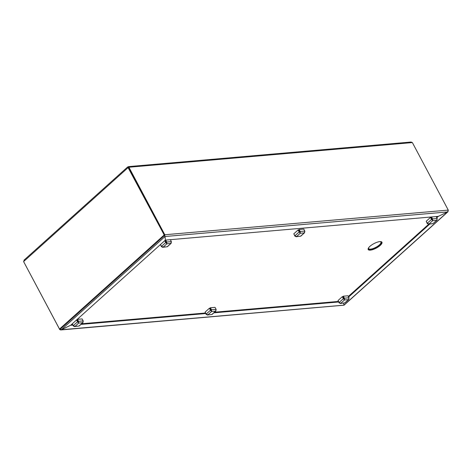 <?xml version="1.0" encoding="UTF-8"?>
<svg xmlns="http://www.w3.org/2000/svg" width="472" height="472" viewBox="0 0 472 472"><rect width="100%" height="100%" fill="white"/><g stroke="black" fill="none" stroke-linecap="round" stroke-linejoin="round"><path stroke-width="0.71" d="M381.748 241.983A7.782 2.531 -28 0 1 379.901 244.897A7.782 2.531 -28 0 1 373.21 248.815A7.782 2.531 -28 0 1 368.107 249.24M369.954 246.325A7.782 2.531 -28 0 1 377.051 242.26A7.782 2.531 -28 0 1 381.942 242.23A7.782 2.531 -28 0 1 380.19 245.44A7.782 2.531 -28 0 1 373.092 249.505A7.782 2.531 -28 0 1 368.195 249.535A7.782 2.531 -28 0 1 369.954 246.325M60.18 329.273L59.897 328.73L163.601 235.504L163.89 236.041L60.18 329.273M436.789 217.745L438.323 216.365L447.633 211.922L438.323 216.365L165.389 240.112L70.629 325.296L72.8 325.108M348.613 297.018L429.726 224.094M343.728 303.177L343.929 305.154L343.728 303.177M348.324 296.475L428.741 224.182M436.5 217.203L437.337 216.453M128.915 167.235L164.816 234.755L164.421 235.109L164.74 235.97L128.095 167.631L128.52 167.595L164.421 235.109L128.52 167.595L129.116 167.218L128.177 166.811L128.431 166.622L411.053 142.031L412.369 142.579L448.27 210.093L447.633 211.922L448.081 211.662L344.058 305.178L60.652 329.969L70.629 325.296L61.325 329.745L59.501 329.09L23.6 261.571L24.456 259.889M59.501 329.09L163.996 235.15L165.029 236.513L165.389 240.112L165.029 236.513L61.325 329.745L343.929 305.154L447.633 211.922L448.306 210.412M127.959 167.306L127.658 166.97L24.007 260.149M127.788 166.994L127.906 167.796L23.789 261.405M164.828 236.136L164.816 234.755L448.27 210.093M380.131 241.605A6.921 2.248 -28 0 1 380.892 242.095A6.921 2.248 -28 0 1 379.329 244.944A6.921 2.248 -28 0 1 373.022 248.561A6.921 2.248 -28 0 1 368.673 248.591A6.921 2.248 -28 0 1 368.691 247.688M381.47 241.806A7.57 2.46 -28 0 1 379.759 244.909A7.57 2.46 -28 0 1 372.886 248.85A7.57 2.46 -28 0 1 368.113 248.909M161.654 246.608L162.592 247.34L163.165 247.121L161.43 246.384L160.456 244.549M170.327 239.682L171.365 241.64L170.829 243.458L166.846 243.806L165.719 242.525L166.144 242.49L166.846 243.806L166.734 242.042L166.339 242.396L165.283 240.413L165.637 240.095M161.43 246.384L165.719 242.525L164.746 240.69M166.144 242.49L164.94 240.513M166.846 243.806L163.165 247.121L167.141 246.773L171.194 243.269L167.353 246.726L162.592 247.34M161.471 246.773L160.527 244.685M170.829 243.458L171.407 242.03M166.557 243.263L166.339 242.396M171.365 241.64L166.734 242.042L165.696 240.089M427.484 223.48L428.423 224.212L428.989 223.993L427.26 223.256L426.204 221.268L430.493 217.415L430.918 217.374L432.676 220.678L432.564 218.914L432.169 219.268L431.113 217.285L431.467 216.967M431.974 219.362L431.55 219.397L432.676 220.678L428.989 223.993L432.971 223.645L428.423 224.212M427.26 223.256L431.55 219.397L430.493 217.415M427.302 223.645L426.358 221.557M436.157 216.554L437.196 218.512L436.653 220.33L437.025 220.141L432.971 223.645L436.653 220.33L437.237 218.902M432.387 220.135L432.169 219.268M437.196 218.512L432.564 218.914L431.526 216.961M343.799 298.628L343.374 298.67L344.501 299.95L340.813 303.26L339.085 302.522L338.029 300.54L342.318 296.681L342.743 296.646L344.501 299.95L344.389 298.186L343.994 298.54L342.938 296.552L343.333 296.198L344.389 298.186L349.02 297.779L348.478 299.602L348.849 299.413L345.008 302.865L340.247 303.478L344.796 302.918L348.478 299.602L349.056 298.174M339.085 302.522L343.374 298.67L342.318 296.681M339.309 302.753L340.247 303.478M339.126 302.918L338.182 300.829M344.212 299.407L343.994 298.54M349.02 297.779L347.964 295.796L343.333 296.198M73.479 325.881L74.417 326.606L74.989 326.388L73.254 325.651L72.281 323.816M78.671 323.078L74.989 326.388L78.966 326.04L82.653 322.73L78.671 323.078L77.544 321.798L77.969 321.757L78.671 323.078L78.558 321.314L78.163 321.668L77.107 319.68L77.502 319.326L78.558 321.314L83.19 320.907L82.653 322.73L83.019 322.541L79.178 325.993L74.417 326.606M73.254 325.651L77.544 321.798L76.57 319.963M77.969 321.757L76.765 319.786M73.296 326.046L72.352 323.957M82.653 322.73L83.231 321.302M78.381 322.535L78.163 321.668M83.19 320.907L82.134 318.924L77.502 319.326M128.49 167.595L128.177 166.811L128.26 167.613M447.633 211.922L165.029 236.513L164.74 235.97M59.643 329.303L23.724 261.807M80.954 324.4L205.715 313.55M213.869 312.836L338.625 301.986M71.331 324.671L72.511 324.571M81.65 323.774L205.426 313.007M214.565 312.21L338.341 301.443M59.531 329.409L60.652 329.969M299.584 231.911L299.159 231.953L300.286 233.233L296.599 236.543L294.87 235.805L293.814 233.817L298.103 229.964L298.528 229.929L300.286 233.233L300.174 231.463L299.779 231.823L298.723 229.834L299.118 229.48L300.174 231.463L304.806 231.062L304.269 232.885L304.635 232.696L300.794 236.147L296.032 236.761L300.581 236.195L304.269 232.885L304.847 231.457M294.87 235.805L299.159 231.953L298.103 229.964M295.094 236.035L296.032 236.761M294.911 236.201L293.967 234.106M299.997 232.69L299.779 231.823M304.806 231.062L303.75 229.079L299.118 229.48M210.884 310.192L210.459 310.234L211.586 311.514L207.898 314.824L206.17 314.087L205.113 312.104L209.403 308.245L209.828 308.21L211.586 311.514L211.474 309.75L211.078 310.104L210.022 308.116L210.418 307.762L211.474 309.75L216.105 309.343L215.568 311.166L215.934 310.977L212.093 314.429L207.332 315.042L211.881 314.482L215.568 311.166L216.147 309.738M206.17 314.087L210.459 310.234L209.403 308.245M206.394 314.317L207.332 315.042M206.211 314.482L205.267 312.393M211.297 310.971L211.078 310.104M216.105 309.343L215.049 307.361L210.418 307.762M436.653 220.33L432.676 220.678M348.478 299.602L344.501 299.95M412.168 142.591L129.116 167.218M304.269 232.885L300.286 233.233M215.568 311.166L211.586 311.514"/></g></svg>
